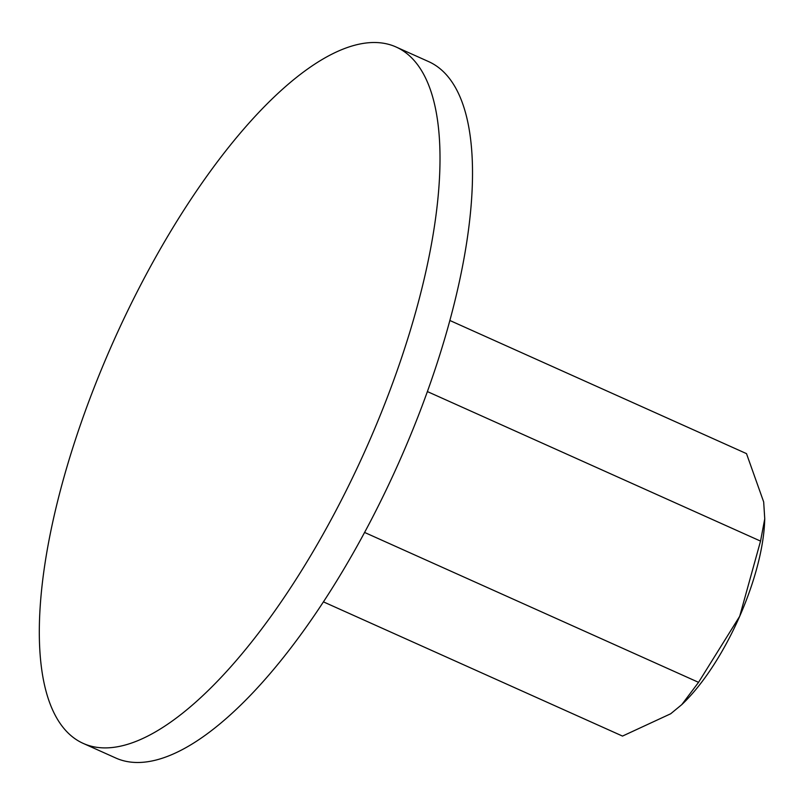 <?xml version="1.0" encoding="UTF-8"?>
<svg xmlns="http://www.w3.org/2000/svg" width="805" height="805" viewBox="0 0 805 805"><rect width="100%" height="100%" fill="white"/><g stroke="black" fill="none" stroke-linecap="round" stroke-linejoin="round"><path stroke-width="1.21" d="M393.061 45.754A381.731 137.182 -65.8 0 0 112.73 343.021A381.731 137.182 -65.8 0 0 83.368 743.468A381.731 137.182 -65.8 0 0 86.266 744.655A381.731 137.182 -65.8 0 0 366.597 447.389A381.731 137.182 -65.8 0 0 395.969 46.952A381.731 137.182 -65.8 0 0 393.061 45.754M395.969 46.952L428.471 61.532A381.731 137.182 114.2 0 1 399.099 461.979A381.731 137.182 114.2 0 1 118.768 759.246A381.731 137.182 114.2 0 1 115.86 758.048L83.368 743.468M449.804 320.46L746.497 453.628L763.673 501.928L764.75 518.823L760.544 541.101L739.704 616.278L698.549 682.338L681.795 704.617L670.686 713.773L622.507 736.082L323.489 601.888M764.75 518.823L764.629 521.71A133.6 48.008 114.2 0 1 739.704 616.278A133.6 48.008 114.2 0 1 683.113 703.339L681.795 704.617M427.354 391.562L760.544 541.101M364.615 532.457L698.549 682.338"/></g></svg>
